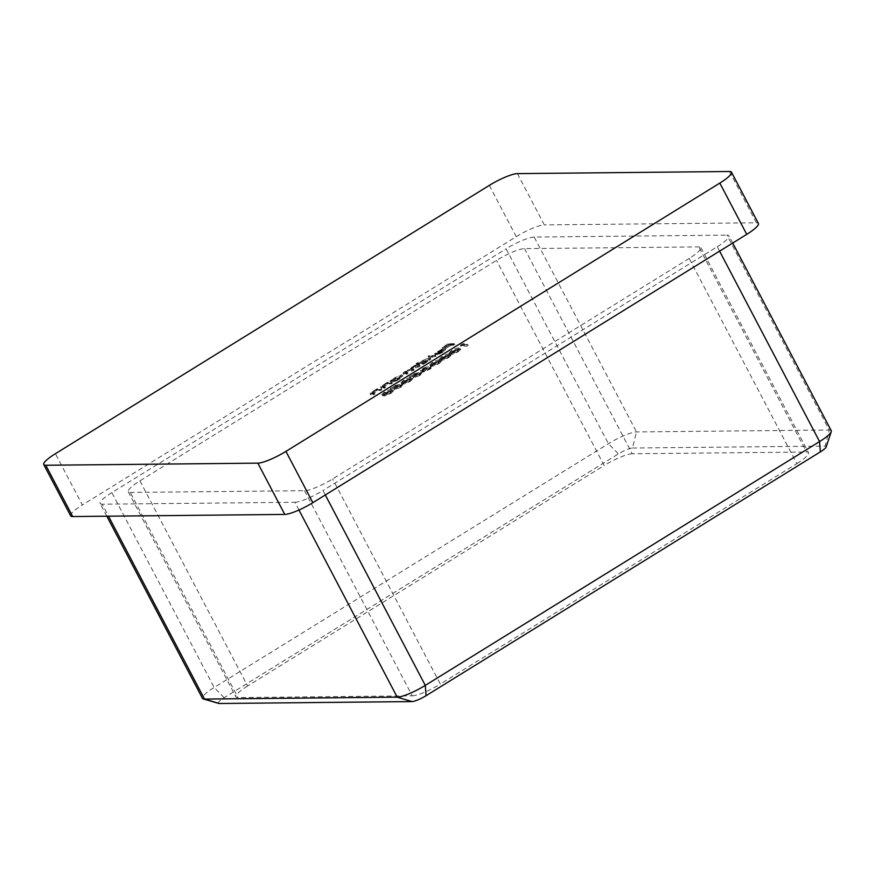 <?xml version="1.0" encoding="UTF-8"?>
<svg xmlns="http://www.w3.org/2000/svg" width="875" height="875" viewBox="0 0 875 875"><rect width="100%" height="100%" fill="white"/><g stroke="black" fill="none" stroke-linecap="round" stroke-linejoin="round"><path stroke-width="0.66" stroke-dasharray="4.38 3.28" d="M395.948 386.4L390.83 389.561L395.697 386.936L397.972 386.498L396.386 387.406C394.012 388.938 393.378 389.747 394.45 389.823L400.958 387.111C403.036 385.766 403.736 384.989 403.047 384.77L402.03 385.547L401.384 384.431L401.92 385.459L400.269 387.155L395.555 389.123L394.68 387.997L395.555 389.123C394.855 389.025 395.412 388.413 397.217 387.275L400.28 385.58L395.948 386.4L395.412 385.372L390.294 388.533L390.83 389.561M390.294 388.533L395.161 385.908L397.436 385.47L395.85 386.389C393.477 387.909 392.831 388.719 393.914 388.795L394.45 389.823L393.914 388.795L400.422 386.083L400.958 387.111M400.422 386.083C402.5 384.738 403.2 383.961 402.5 383.742L403.298 384.923L402.5 383.742L401.384 384.431L399.722 386.127L400.269 387.155M415.144 374.522L410.025 377.694L414.892 375.058L417.178 374.631L415.581 375.539C413.219 377.07 412.573 377.869 413.656 377.945L420.153 375.233C422.242 373.898 422.931 373.111 422.242 372.892L421.236 373.68L420.58 372.564L421.116 373.592L419.464 375.277L414.75 377.256L413.886 376.13L414.75 377.256C414.05 377.158 414.608 376.534 416.413 375.408L419.475 373.702L415.144 374.522L414.608 373.505L409.489 376.666L410.025 377.694M409.489 376.666L414.356 374.03L416.631 373.603L415.045 374.511C412.672 376.042 412.038 376.841 413.109 376.917L413.656 377.945L413.109 376.917L419.617 374.205L420.153 375.233M419.617 374.205C421.695 372.87 422.395 372.094 421.706 371.875L422.494 373.045L421.706 371.875L420.58 372.564L418.928 374.259L419.464 375.277M439.141 363.486L441.438 361.233L440.114 360.938C438.747 360.73 436.297 361.605 432.731 363.552L430.38 365.881L431.637 366.188C433.059 366.362 435.564 365.466 439.141 363.486L438.605 362.469L440.891 360.216L439.578 359.92L440.114 360.938M458.347 351.619L460.633 349.366L459.309 349.07C457.953 348.862 455.492 349.727 451.927 351.684L449.575 354.014L450.833 354.309C452.255 354.484 454.759 353.587 458.347 351.619L457.8 350.591L460.097 348.338L458.773 348.042L459.309 349.07M381.828 389.9L377.377 389.944L372.706 392.777C370.398 394.33 370.016 395.019 371.558 394.866L374.948 394.155L371.973 394.1L371.361 392.995L371.973 394.1L377.727 390.72L381.828 389.9L381.292 388.872L376.841 388.916L377.377 389.944M376.841 388.916L372.17 391.748C369.852 393.302 369.469 394.002 371.022 393.837L370.081 393.652L370.617 394.68L371.558 394.866L371.022 393.837L373.297 393.816L373.833 394.844M391.617 381.139L390.491 381.828L394.953 381.784L399.875 378.787C402.642 376.994 403.452 376.02 402.303 375.867L395.227 378.853L392.438 381.128L391.07 380.111L389.955 380.8L390.491 381.828M389.955 380.8L394.406 380.756L399.328 377.759C402.106 375.966 402.916 375.003 401.767 374.839L402.839 376.042L401.767 374.839L394.691 377.825L395.227 378.853M417.812 363.836L416.686 364.536L422.942 364.47L427.864 361.473C430.631 359.68 431.452 358.706 430.303 358.553L423.216 361.539L420.47 363.814L417.812 363.836L417.277 362.819L416.15 363.508L416.686 364.536M416.15 363.508L422.406 363.442L427.328 360.445C430.095 358.663 430.905 357.689 429.767 357.536L430.839 358.728L429.767 357.536L422.68 360.522L423.216 361.539M442.345 352.188L437.314 354.889L442.75 352.275C445.484 350.514 446.25 349.573 445.047 349.453L438.113 352.33L435.323 354.594L435.87 355.195L444.412 350.273L443.494 349.125L444.03 350.153C444.861 350.241 444.303 350.93 442.345 352.188L441.809 351.159L437.511 353.248L438.047 354.277M437.511 353.248L442.214 351.247C444.948 349.486 445.703 348.545 444.511 348.436L445.583 349.628L444.511 348.436L441.973 349.092L442.509 350.12M441.973 349.092L434.777 353.566L435.87 355.195L435.334 354.167L443.494 349.125C444.325 349.223 443.767 349.902 441.809 351.159M689.172 258.464L332.62 478.942A23.603 4.484 152.3 0 1 304.544 490.7L130.277 492.439A23.603 4.484 152.3 0 1 128.253 491.739A23.603 4.484 152.3 0 1 139.923 480.867L496.475 260.389A23.603 4.484 152.3 0 1 524.552 248.631L698.819 246.892A23.603 4.484 152.3 0 1 700.842 247.581A23.603 4.484 152.3 0 1 689.172 258.464L796.862 463.597L440.322 684.075L332.62 478.942M454.945 344.684L448.842 344.75L442.761 348.502L448.35 345.428L450.22 345.417L445.889 348.48L450.855 345.406L454.945 344.684L454.398 343.656L448.306 343.722L448.842 344.75M435.903 356.453L429.647 356.519L428.531 357.208L434.787 357.153L435.903 356.453L435.367 355.436L429.111 355.491L429.647 356.519M420.383 366.056L415.931 366.1L405.344 372.597C403.244 374.019 402.927 374.642 404.37 374.489L407.903 373.767L404.731 373.68L404.184 372.652L404.95 372.772C403.791 372.936 403.988 372.498 405.541 371.448L406.087 372.477L413.022 370.606L414.148 369.917L410.998 369.808L410.452 368.78L411.337 368.911C410.069 369.108 410.222 368.67 411.786 367.587L412.333 368.616L419.267 366.745L420.383 366.056L419.847 365.028L415.395 365.072L415.931 366.1M415.395 365.072L411.053 367.708L409.227 369.491L409.762 370.519L409.227 369.491L404.797 371.569L405.344 372.597M404.797 371.569C402.708 372.991 402.391 373.625 403.834 373.461L402.948 373.286L403.495 374.303L404.37 374.489L403.834 373.461L406.252 373.439L406.788 374.467M406.252 373.439L407.367 372.75L404.95 372.772L405.486 373.789C404.338 373.964 404.534 373.516 406.087 372.477M405.541 371.448L412.486 369.578L413.613 368.889L411.337 368.911L411.884 369.939C410.605 370.136 410.758 369.698 412.333 368.616M392.394 383.37L387.931 383.414L383.261 386.247C380.953 387.8 380.57 388.5 382.113 388.336L385.514 387.625L382.528 387.57L381.916 386.466L382.528 387.57L388.292 384.191L392.394 383.37L391.847 382.342L387.395 382.386L387.931 383.414M387.395 382.386L382.725 385.219C380.417 386.772 380.034 387.472 381.577 387.308L380.647 387.122L381.183 388.15L382.113 388.336L381.577 387.308L383.852 387.286L384.387 388.314M464.559 344.345L460.895 346.238L466.998 346.172L468.114 345.483L462.645 345.538L464.559 344.345L464.023 343.317L462.667 343.777L463.203 344.805M448.744 357.558L451.03 355.305L449.717 355.009C448.35 354.791 445.889 355.666 442.334 357.623L439.983 359.953L441.23 360.248C442.663 360.423 445.167 359.527 448.744 357.558L448.208 356.53L450.494 354.277L449.17 353.981L449.717 355.009M423.719 369.502L428.389 367.194L423.117 369.502C421.05 370.814 420.361 371.558 421.05 371.744L423.762 370.825L423.27 372.105L429.559 369.414C431.834 367.97 432.622 367.128 431.922 366.866L428.914 369.436L424.441 371.416L423.664 370.311L424.441 371.416L426.989 369.053L422.166 371.044L421.455 369.961L422.166 371.044L423.719 369.502L423.183 368.484L426.738 366.855L427.273 367.883M426.738 366.855L422.57 368.473C420.503 369.786 419.825 370.53 420.514 370.716L421.05 371.744L420.514 370.716L423.227 369.797L423.762 370.825M423.227 369.797L422.395 370.628L423.27 372.105L422.734 371.087L429.023 368.397L429.559 369.414M429.023 368.397C431.287 366.953 432.075 366.1 431.386 365.838L432.152 367.041L431.386 365.838L430.259 366.527L430.664 368.156L430.128 367.128L428.378 368.408L428.914 369.436M410.353 381.292L412.639 379.05L411.316 378.744C409.959 378.536 407.498 379.411 403.933 381.358L401.581 383.688L402.839 383.994C404.261 384.169 406.766 383.272 410.353 381.292L409.806 380.275L412.103 378.022L410.78 377.727L411.316 378.744M391.147 393.17L393.444 390.917L392.12 390.622C390.753 390.414 388.303 391.278 384.738 393.236L382.386 395.566L383.644 395.861C385.066 396.036 387.57 395.139 391.147 393.17L390.611 392.142L392.897 389.889L391.584 389.594L392.12 390.622M70.678 515.845A23.603 4.484 152.3 0 1 82.348 504.973L55.42 453.688M489.322 185.38L516.239 236.666L82.348 504.973M516.239 236.666A23.603 4.484 152.3 0 1 544.327 224.908L517.398 173.622M729.466 171.5L756.394 222.786L544.327 224.908M756.394 222.786A23.603 4.484 152.3 0 1 758.417 223.486M298.955 510.016L294.897 502.272L102.189 504.197L108.489 516.184M294.897 502.272A23.603 4.484 -27.7 0 0 322.973 490.514L325.314 494.966M719.589 251.147L717.259 246.706L322.973 490.514M717.259 246.706A23.603 4.484 -27.7 0 0 728.93 235.823A23.603 4.484 -27.7 0 0 726.906 235.134L829.216 430.008L636.508 431.933A23.603 4.484 -27.7 0 0 608.431 443.691L214.145 687.498A23.603 4.484 -27.7 0 0 202.475 698.381M218.706 703.423A11.802 2.242 152.3 0 1 224.142 697.714L618.417 453.895A11.802 2.242 152.3 0 1 632.461 448.022L636.508 431.933L534.198 237.059L726.906 235.134M534.198 237.059A23.603 4.484 -27.7 0 0 506.111 248.817L608.431 443.691L618.417 453.895M224.142 697.714L214.145 687.498L111.836 492.625L506.111 248.817M111.836 492.625A23.603 4.484 -27.7 0 0 100.166 503.497A23.603 4.484 -27.7 0 0 102.189 504.197M632.461 448.022L825.169 446.097A11.802 2.242 152.3 0 1 826.186 446.928M796.862 463.597A23.603 4.484 -27.7 0 0 808.544 452.714A23.603 4.484 -27.7 0 0 806.509 452.025L698.819 246.892M524.552 248.631L632.253 453.764L806.509 452.025M632.253 453.764A23.603 4.484 -27.7 0 0 604.166 465.522L496.475 260.389M139.923 480.867L247.614 686L604.166 465.522M247.614 686A23.603 4.484 -27.7 0 0 235.944 696.872A23.603 4.484 -27.7 0 0 237.978 697.572L130.277 492.439M304.544 490.7L412.234 695.833L237.978 697.572M412.234 695.833A23.603 4.484 -27.7 0 0 440.322 684.075M831.239 430.708A23.603 4.484 -27.7 0 0 829.216 430.008L825.169 446.097M448.306 343.722L442.225 347.484L442.761 348.502M442.225 347.484L443.384 348.502M442.848 347.473L447.814 344.411L448.35 345.428M447.814 344.411L449.684 344.389L450.22 345.417M449.684 344.389L444.73 347.452L445.266 348.48M444.73 347.452L445.889 348.48M445.353 347.452L450.308 344.378L450.855 345.406M450.308 344.378L453.283 344.356L453.819 345.373M453.283 344.356L454.398 343.656M436.778 353.861L437.314 354.889M442.214 351.247L442.75 352.275M437.577 351.312L438.113 352.33M434.777 353.566L435.334 354.167L434.777 353.566M442.827 349.202L435.816 353.391L436.45 354.506L438.605 352.363L443.363 350.23L436.45 354.506L435.903 353.478L440.836 349.88L442.827 349.202L443.363 350.23M440.836 349.88L441.372 350.908M438.069 351.334L438.605 352.363M429.111 355.491L427.995 356.191L428.531 357.208M427.995 356.191L434.241 356.125L434.787 357.153M434.241 356.125L435.367 355.436M422.406 363.442L422.942 364.47M423.522 362.753L424.069 363.781M422.756 362.764L423.292 363.781M427.328 360.445L427.864 361.473M422.68 360.522L419.934 362.786L420.47 363.814M419.934 362.786L417.277 362.819M426.738 360.478L420.886 362.644L421.848 363.803C420.952 363.683 421.586 362.939 423.752 361.55L429.559 359.373L428.652 358.225C429.483 358.367 428.848 359.111 426.738 360.478L427.284 361.506L421.848 363.803L421.312 362.775C420.416 362.666 421.05 361.911 423.216 360.522L428.652 358.225L429.188 359.253C430.03 359.384 429.384 360.139 427.284 361.506M423.216 360.522L423.752 361.55M414.269 365.761L414.805 366.789M415.045 365.761L415.581 366.778M413.153 366.548L413.689 367.577M411.053 367.708L411.589 368.736M407.367 372.75L407.903 373.767M412.486 369.578L413.022 370.606M413.613 368.889L414.148 369.917M411.786 367.587L416.85 365.739L418.731 365.717L419.267 366.745M418.731 365.717L419.847 365.028M394.406 380.756L394.953 381.784M395.533 380.067L396.069 381.095M394.756 380.078L395.303 381.095M399.328 377.759L399.875 378.787M394.691 377.825L391.902 380.1L392.438 381.128M391.902 380.1L391.07 380.111M398.748 377.792L392.897 379.958L393.848 381.117C392.962 380.997 393.597 380.242 395.752 378.853L401.559 376.688L400.652 375.539C401.494 375.681 400.848 376.425 398.748 377.792L399.284 378.82L393.848 381.117L393.312 380.089C392.416 379.969 393.05 379.225 395.216 377.836L400.652 375.539L401.198 376.567C402.03 376.698 401.395 377.453 399.284 378.82M395.216 377.836L395.752 378.853M386.28 383.075L386.816 384.103M387.078 383.064L387.614 384.092M382.725 385.219L383.261 386.247M383.852 387.286L384.967 386.597L385.514 387.625M384.967 386.597L381.992 386.542L383.469 385.098L384.005 386.127M383.469 385.098L387.756 383.162L388.292 384.191M387.756 383.162L390.731 383.031L391.267 384.059M390.731 383.031L391.847 382.342M375.714 389.605L376.25 390.633M376.523 389.594L377.059 390.622M372.17 391.748L372.706 392.777M373.297 393.816L374.412 393.127L374.948 394.155M374.412 393.127L371.438 393.072L372.914 391.628L373.45 392.656M372.914 391.628L377.191 389.692L377.727 390.72M377.191 389.692L380.177 389.561L380.712 390.589M380.177 389.561L381.292 388.872M462.667 343.777L460.359 345.209L460.895 346.238M460.359 345.209L466.463 345.144L466.998 346.172M466.463 345.144L467.578 344.455L468.114 345.483M467.578 344.455L462.109 344.509L462.645 345.538M462.109 344.509L464.023 343.317M458.773 348.042C457.406 347.834 454.945 348.709 451.391 350.656L451.927 351.684M451.391 350.656L449.039 352.986L450.833 354.309M450.297 353.292C451.719 353.467 454.223 352.57 457.8 350.591M451.413 352.592L450.352 352.33L451.948 353.62C450.319 353.806 450.505 353.172 452.517 351.695L458.194 349.759L459.342 349.989L457.68 351.652L451.948 353.62L451.413 352.592C449.783 352.789 449.969 352.144 451.981 350.678L458.795 348.972L457.144 350.623L451.413 352.592M451.981 350.678L452.517 351.695M453.414 352.286L453.961 353.314M457.144 350.623L457.68 351.652M449.17 353.981C447.814 353.773 445.353 354.637 441.798 356.595L442.334 357.623M441.798 356.595L439.436 358.925L441.23 360.248M440.694 359.22C442.116 359.395 444.62 358.498 448.208 356.53M441.809 358.531L440.748 358.269L441.284 359.297L442.356 359.559C440.727 359.745 440.913 359.111 442.925 357.634L448.591 355.698L449.739 355.928L448.077 357.58L442.356 359.559L441.809 358.531C440.18 358.717 440.377 358.083 442.378 356.606L449.203 354.9L447.541 356.562L441.809 358.531M442.378 356.606L442.925 357.634M443.822 358.225L444.358 359.253M447.541 356.562L448.077 357.58M439.578 359.92C438.211 359.702 435.75 360.577 432.195 362.523L432.731 363.552M432.195 362.523L429.844 364.853L431.637 366.188M431.102 365.159C432.523 365.334 435.028 364.438 438.605 362.469M432.217 364.47L431.145 364.208L432.753 365.488C431.123 365.684 431.309 365.039 433.322 363.573L438.988 361.637L440.136 361.867L438.484 363.519L432.753 365.488L432.217 364.47C430.588 364.656 430.773 364.011 432.786 362.545L439.6 360.839L437.948 362.491L432.217 364.47M432.786 362.545L433.322 363.573M434.219 364.164L434.755 365.181M437.948 362.491L438.484 363.519M427.853 366.166L428.389 367.194M422.57 368.473L423.117 369.502M430.259 366.527L430.128 367.128L430.259 366.527M428.378 368.408L423.905 370.387L426.453 368.025L426.989 369.053M426.453 368.025L425.83 368.036L426.366 369.064M425.83 368.036L421.63 370.027L423.183 368.484M410.112 376.655L410.648 377.683M414.356 374.03L414.892 375.058M416.631 373.603L417.178 374.631M415.045 374.511L415.581 375.539M418.928 374.259L414.214 376.228C413.514 376.13 414.072 375.517 415.877 374.38L416.413 375.408M415.877 374.38L418.939 372.673L419.475 373.702M418.939 372.673L414.608 373.505M410.78 377.727C409.412 377.508 406.952 378.383 403.397 380.33L403.933 381.358M403.397 380.33L401.045 382.659L402.839 383.994M402.303 382.966C403.725 383.141 406.23 382.244 409.806 380.275M403.419 382.277L402.358 382.014L403.955 383.305C402.325 383.491 402.511 382.845 404.523 381.38L410.2 379.444L411.348 379.673L409.686 381.325L403.955 383.305L403.419 382.277C401.789 382.463 401.975 381.828 403.988 380.352L410.802 378.645L409.15 380.297L403.419 382.277M403.988 380.352L404.523 381.38M405.42 381.97L405.967 382.988M409.15 380.297L409.686 381.325M390.917 388.533L391.453 389.561M395.161 385.908L395.697 386.936M397.436 385.47L397.972 386.498M395.85 386.389L396.386 387.406M399.722 386.127L395.008 388.095C394.319 387.997 394.866 387.384 396.681 386.258L397.217 387.275M396.681 386.258L399.744 384.552L400.28 385.58M399.744 384.552L395.412 385.372M391.584 389.594C390.217 389.386 387.756 390.25 384.202 392.208L384.738 393.236M384.202 392.208L381.85 394.538L383.644 395.861M383.108 394.833C384.53 395.019 387.034 394.111 390.611 392.142M384.223 394.144L383.152 393.881L384.759 395.172C383.13 395.358 383.316 394.723 385.328 393.247L390.994 391.311L392.142 391.541L390.491 393.192L384.759 395.172L384.223 394.144C382.594 394.33 382.78 393.695 384.792 392.219L391.606 390.513L389.955 392.175L384.223 394.144M384.792 392.219L385.328 393.247M386.225 393.837L386.761 394.866M389.955 392.175L390.491 393.192M410.758 369.6L411.294 370.617M416.85 365.739L417.386 366.767M382.878 386.619L383.414 387.636M389.123 383.053L389.659 384.07M372.312 393.148L372.859 394.166M378.558 389.583L379.105 390.6M457.647 348.742L458.194 349.759M448.055 354.67L448.591 355.698M438.452 360.609L438.988 361.637M409.653 378.416L410.2 379.444M390.458 390.283L390.994 391.311M128.253 491.739L235.944 696.872M700.842 247.581L808.544 452.714M106.827 516.206L100.166 503.497M732.714 243.042L728.93 235.823M435.247 354.988L434.7 353.97M460.633 349.366L460.097 348.338M449.575 354.014L449.039 352.986M459.342 349.989L458.795 348.972M451.03 355.305L450.494 354.277M439.983 359.953L439.436 358.925M449.739 355.928L449.203 354.9M441.438 361.233L440.891 360.216M430.38 365.881L429.844 364.853M440.136 361.867L439.6 360.839M422.866 371.962L422.33 370.945M430.872 367.642L430.336 366.614M412.639 379.05L412.103 378.022M401.581 383.688L401.045 382.659M411.348 379.673L410.802 378.645M393.444 390.917L392.897 389.889M382.386 395.566L381.85 394.538M392.142 391.541L391.606 390.513"/><path stroke-width="1.31" d="M285.928 451.391L312.856 502.666L746.747 234.358L719.819 183.083A23.603 4.484 -27.7 0 0 731.5 172.2A23.603 4.484 -27.7 0 0 729.466 171.5L517.398 173.622A23.603 4.484 -27.7 0 0 489.322 185.38L55.42 453.688A23.603 4.484 -27.7 0 0 43.75 464.559A23.603 4.484 -27.7 0 0 45.773 465.259L257.841 463.148A23.603 4.484 -27.7 0 0 285.928 451.391L719.819 183.083M312.856 502.666A23.603 4.484 152.3 0 1 284.769 514.423L257.841 463.148M45.773 465.259L72.702 516.545L284.769 514.423M72.702 516.545A23.603 4.484 152.3 0 1 70.678 515.845L43.75 464.559M731.5 172.2L758.417 223.486A23.603 4.484 152.3 0 1 746.747 234.358M831.25 431.681L826.186 446.928A11.802 2.242 152.3 0 1 820.345 451.883L426.07 695.691A11.802 2.242 152.3 0 1 412.027 701.575L219.319 703.5A11.802 2.242 152.3 0 1 218.706 703.423L203.273 698.939A23.603 4.484 -27.7 0 0 204.509 699.07L397.206 697.145A23.603 4.484 -27.7 0 0 425.294 685.387L819.569 441.58A23.603 4.484 -27.7 0 0 831.25 431.681A23.603 4.484 -27.7 0 0 831.239 430.708L732.714 243.042M106.827 516.206L202.475 698.381A23.603 4.484 -27.7 0 0 203.273 698.939M108.489 516.184L204.509 699.07L219.319 703.5M412.027 701.575L397.206 697.145L298.955 510.016M325.314 494.966L425.294 685.387L426.07 695.691M820.345 451.883L819.569 441.58L719.589 251.147"/></g></svg>
